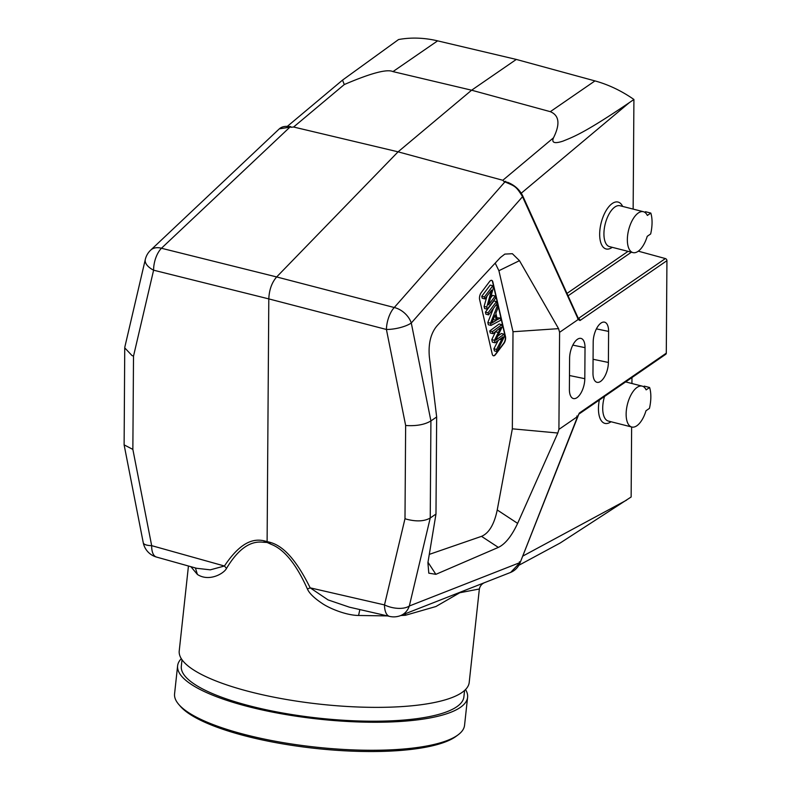 <?xml version="1.0" encoding="UTF-8"?>
<svg xmlns="http://www.w3.org/2000/svg" width="791" height="791" viewBox="0 0 791 791"><rect width="100%" height="100%" fill="white"/><g stroke="black" fill="none" stroke-linecap="round" stroke-linejoin="round"><path stroke-width="1.19" d="M188.446 566.01L179.231 650.924A145.841 37.75 6.2 0 0 250.876 691.987A145.841 37.75 6.2 0 0 469.211 682.396L479.356 588.998M608.605 331.409L608.388 362.456A15.009 6.981 104.3 0 1 604.413 376.991A15.009 6.981 104.3 0 1 596.671 382.211A15.009 6.981 104.3 0 1 592.973 373.075L593.191 342.028A15.009 6.981 104.3 0 1 604.284 322.105A15.009 6.981 104.3 0 1 608.605 331.409L596.404 328.878M585.024 347.654A15.009 6.981 104.3 0 0 580.703 338.35A15.009 6.981 104.3 0 0 569.599 358.274L569.391 389.31A15.009 6.981 104.3 0 0 573.089 398.456A15.009 6.981 104.3 0 0 580.831 393.236A15.009 6.981 104.3 0 0 584.806 378.691L585.024 347.654L572.822 345.113M650.815 213.076A26.993 12.547 -75.7 0 1 650.667 233.958L647.216 236.341A21.1 9.808 -75.7 0 1 638.06 251.35A21.1 9.808 -75.7 0 1 632.988 252.606A21.1 9.808 -75.7 0 1 627.708 234.759A21.1 9.808 -75.7 0 1 638.327 212.967A21.1 9.808 -75.7 0 1 643.399 211.711A21.1 9.808 -75.7 0 1 647.354 215.449L650.815 213.076L645.486 211.721L644.695 212.265M643.399 211.711L619.966 205.739A21.1 9.808 104.3 0 0 614.894 207.005A21.1 9.808 104.3 0 0 603.928 233.652A21.1 9.808 104.3 0 0 609.554 246.644L632.988 252.606M622.646 206.421A24.205 11.252 104.3 0 0 612.254 203.505A24.205 11.252 104.3 0 0 599.667 234.077A24.205 11.252 104.3 0 0 611.947 247.524A24.205 11.252 104.3 0 0 612.234 247.326M521.259 193.192L629.329 102.632L633.917 99.468L633.146 209.101M577.588 416.58L576.797 416.017L577.608 416.541L579.358 413.031A1.859 1.453 55.4 0 1 578.814 414.148L665.745 354.289A1.859 1.453 -124.6 0 0 666.289 353.162L666.932 260.664A1.859 1.453 -124.6 0 0 665.369 258.568L638.307 251.172M649.599 387.491A26.993 12.547 -75.7 0 1 649.451 408.374L645.99 410.756A21.1 9.808 -75.7 0 1 636.844 425.766A21.1 9.808 -75.7 0 1 631.772 427.021A21.1 9.808 -75.7 0 1 626.492 409.174A21.1 9.808 -75.7 0 1 637.111 387.382A21.1 9.808 -75.7 0 1 642.183 386.127A21.1 9.808 -75.7 0 1 646.138 389.864L649.599 387.491L644.269 386.127L643.478 386.67M604.522 396.449A21.1 9.808 104.3 0 0 602.712 408.067A21.1 9.808 104.3 0 0 608.338 421.059L631.772 427.021M599.331 400.019A24.205 11.252 104.3 0 0 598.451 408.492A24.205 11.252 104.3 0 0 610.731 421.939A24.205 11.252 104.3 0 0 611.018 421.741M287.855 126.441L289.199 126.609M290.91 126.778L291.137 127.282L290.307 126.936M488.601 304.822L495.215 296.032L495.67 298.009L487.246 309.192L486.762 307.076L491.488 290.139L484.873 298.919L484.418 296.941L492.842 285.759L493.327 287.875L488.601 304.822M495.215 296.032L492.556 295.359L490.469 298.128M484.418 296.941L481.759 296.269L490.183 285.086L492.842 285.759M481.759 296.269L482.213 298.237L484.873 298.919M486.959 296.15L484.102 306.404L486.762 307.076M484.102 306.404L484.586 308.51L487.246 309.192M488.087 312.791L496.511 301.608L496.985 303.665L488.561 314.848L488.087 312.791L485.417 312.119L485.901 314.175L488.561 314.848M496.511 301.608L493.841 300.936L485.417 312.119M495.097 315.045L491.646 323.183L496.313 320.315L495.097 315.045M493.485 318.921L493.06 319.96M493.653 319.633L496.313 320.315M497.361 319.702L500.308 318.022L500.812 320.207L491.003 325.417L490.489 323.203L497.44 305.662L497.984 308.006L495.858 313.206L497.361 319.702M500.308 318.022L496.906 317.764M495.799 305.237L497.44 305.662M493.436 308.371L487.829 322.52L490.489 323.203M487.829 322.52L488.344 324.745L491.003 325.417M496.857 339.398L504.035 334.178L504.529 336.274L497.055 351.58L496.57 349.474L501.543 339.784A63.695 29.613 -75.7 0 1 503.116 336.837L495.028 342.79L494.444 340.318L500.901 327.256L492.912 333.664L492.437 331.597L501.84 324.676L502.305 326.663L495.769 340.259L496.857 339.408L496.264 339.25M504.035 334.178L501.375 333.505L497.757 336.135M492.437 331.597L489.767 330.925L499.18 324.003L501.84 324.676M489.767 330.925L490.252 332.991L492.912 333.664M498.201 332.428L495.532 331.745L491.784 339.636L494.444 340.318M491.784 339.636L492.358 342.117L495.028 342.79M498.132 340.545L493.9 348.791L496.57 349.474M493.9 348.791L494.395 350.907L497.055 351.58M489.599 281.507L481.175 292.69A4.964 2.304 104.3 0 0 479.613 299.532L492.249 354.17A4.964 2.304 104.3 0 0 493.436 355.782A4.964 2.304 104.3 0 0 495.502 354.615L503.926 343.432A4.964 2.304 104.3 0 0 505.489 336.6L492.852 281.962A4.964 2.304 104.3 0 0 491.676 280.34A4.964 2.304 104.3 0 0 489.599 281.507M491.537 280.311A4.964 2.304 -75.7 0 1 492.585 281.893L505.222 336.531A4.964 2.304 -75.7 0 1 503.659 343.363L495.235 354.546A4.964 2.304 -75.7 0 1 493.307 355.742M405.645 425.429L404.992 518.688L406.683 519.252C416.56 521.773 424.411 521.358 430.235 518.006L430.917 420.921L411.29 323.005A18.618 5.675 168.7 0 1 386.413 329.471L405.645 425.429L407.335 425.598C417.203 426.023 425.074 424.46 430.917 420.921L436.662 416.976L435.979 514.051L427.911 562.698L428.791 573.159L435.871 574.335L498.35 547.402C505.241 544.109 511.668 536.09 517.63 523.375L497.232 509.968C494.237 524.393 488.996 533.183 481.521 536.347L429.295 554.382M497.232 509.968L512.341 428.821L557.823 433.023L517.63 523.375M512.341 428.821L513.013 331.736L558.555 328.641L559.593 332.309L558.911 429.394L577.529 416.57M557.823 433.023L558.911 429.394M495.186 263.126L498.903 270.71L513.013 331.736M558.555 328.641L519.469 260.664L512.37 253.713L504.836 254.099L500.377 257.54L437.611 325.131C430.966 332.576 428.208 343.116 429.345 356.761L436.662 416.976M577.479 416.857L520.201 562.48C518.263 567.266 515.089 570.568 510.689 572.387L520.033 562.569L409.323 606.005A18.618 16.136 68.6 0 1 400.572 615.596A18.618 18.618 0 0 1 389.607 616.407A18.618 8.513 -77.1 0 1 384.495 604.917A18.618 9.413 13.4 0 0 409.323 606.005L430.235 518.006L435.979 514.051M479.346 589.087C480.018 586.012 481.729 583.877 484.497 582.67L431.629 603.414M400.74 615.527L405.397 615.289L435.9 606.529L459.779 592.746L479.079 589.048M359.836 609.564L358.58 615.477L387.461 615.912M195.407 567.958L197.404 574.454C209.042 582.127 223.942 573.594 226.513 568.403C237.864 549.448 249.966 540.718 262.82 542.211L267.101 542.458L267.111 541.637L262.82 542.211M190.878 566.692L197.404 574.454M389.607 616.407L349.365 607.162L328.047 599.894L310.191 587.851L307.402 588.988C296.358 564.319 284.325 549.448 271.283 544.366L267.111 541.637L268.802 298.899C269.197 289.852 271.817 282.535 276.652 276.949L161.453 248.255A18.618 9.017 104 0 0 153.602 270.196A18.618 9.532 -166.8 0 1 145.307 259.448L124.849 346.982M271.283 544.366L267.101 542.458M629.329 102.632C582.74 134.203 572.308 137.258 562.955 141.134C554.501 143.893 551.347 142.785 553.492 137.812C560.325 124.098 559.267 115.387 550.309 111.669L471.614 90.204L398.081 151.832L276.652 276.949L394.264 307.521A18.618 13.17 41.4 0 1 411.29 323.005L522.584 196.652C515.742 185.885 515.366 186.458 504.925 181.89L504.164 181.693L504.925 181.89L394.264 307.521A18.618 8.286 -75.4 0 0 386.413 329.471L268.802 298.899L153.602 270.196L133.511 356.148L131.949 355.495L124.751 347.882L124.859 346.982M133.511 356.148L132.858 449.407L124.118 444.868L124.741 347.882M404.992 518.688L384.495 604.917L310.191 587.851C291.958 551.189 277.957 543.714 267.111 541.637C256.472 538.236 242.679 538.711 224.426 566.01L226.513 568.403M124.118 444.868L143.25 542.705A18.618 5.557 -11.1 0 0 151.674 545.652L224.426 566.01L210.317 569.836L196.623 568.294L156.499 557.062A18.618 8.8 105.6 0 1 151.674 545.652L132.858 449.407M307.402 588.988C309.232 593.21 313.997 597.907 321.7 603.098C328.562 607.992 345.637 615.319 358.57 615.477M508.247 182.533L513.725 185.519M505.311 181.623L505.963 181.762M505.311 181.663L506.013 181.446M504.164 181.693L505.281 181.347M503.946 181.465L502.809 180.279L553.492 137.812M633.917 99.468A124.128 97.036 -124.6 0 0 594.97 80.909L516.305 59.434L437.621 40.855A124.128 97.036 -124.6 0 0 398.545 39.55L342.533 80.109L344.283 84.548L293.609 127.015L398.081 151.832L502.809 180.279M516.305 59.434L471.614 90.204L392.969 71.605C387.125 68.817 370.89 73.128 344.283 84.548M293.609 127.015L291.137 127.282M145.307 259.448A18.618 18.618 0 0 1 150.666 250.144A18.618 12.409 46.7 0 1 161.453 248.255L289.901 127.153L279.312 128.854M150.666 250.144L279.104 129.052M518.837 565.288L560.186 543.002L631.139 496.995L631.633 426.982M631.969 377.544L631.93 383.516M559.593 332.309L578.211 319.485L580.001 320.533A1.859 1.453 55.4 0 0 578.448 318.437L665.369 258.568M521.931 195.436L578.162 319.149L578.478 318.437M578.211 319.485L577.479 317.933M289.941 126.431L290.584 126.609M465.523 689.534A145.841 37.75 -173.8 0 1 467.6 697.296A145.841 37.75 -173.8 0 1 431.451 717.664A145.841 37.75 -173.8 0 1 269.464 711.495A145.841 37.75 -173.8 0 1 177.609 665.814A145.841 37.75 -173.8 0 1 181.307 658.685M464.594 690.414L463.892 696.891A142.123 36.791 -173.8 0 1 428.673 716.735A142.123 36.791 -173.8 0 1 270.819 710.733A142.123 36.791 -173.8 0 1 181.317 666.22L182.019 659.743M458.167 734.79L456.199 736.253A143.982 37.276 -173.8 0 1 426.824 747.001A143.982 37.276 -173.8 0 1 285.403 744.321A143.982 37.276 -173.8 0 1 180.388 706.314L178.786 704.465A145.841 37.75 6.2 0 0 285.165 742.967A145.841 37.75 6.2 0 0 428.406 745.676A145.841 37.75 6.2 0 0 458.167 734.79A145.841 37.75 6.2 0 0 464.554 725.307L467.6 697.296M177.609 665.814L174.574 693.826A145.841 37.75 6.2 0 0 178.786 704.465M593.072 359.272L608.388 362.456M569.48 375.517L584.806 378.691M566.979 293.412L628.054 251.35M631.406 252.2L568.076 295.824M666.932 260.664L580.001 320.533M492.358 321.611L493.446 321.888M501.543 339.784L499.813 339.339M481.521 536.347L498.35 547.402M435.871 574.335L427.98 562.253M498.903 270.71L519.469 260.664M578.814 414.148L520.211 562.48M520.033 562.569L519.371 561.758M405.654 613.598L405.387 615.289M626.551 500.159L522.713 556.142M579.358 413.031L666.289 353.162M578.162 319.149A1.859 1.018 -24.4 0 0 578.29 318.358L578.369 318.496M550.309 111.669L594.97 80.909M437.621 40.855L392.969 71.605M625.632 381.905L642.183 386.127M400.572 615.596L431.886 603.306M143.25 542.705A18.618 18.618 0 0 0 156.499 557.062M484.497 582.67L510.66 572.407M507.456 182.227C514.526 185.084 519.618 189.622 522.722 195.871L578.29 318.358M287.291 126.402L342.533 80.109M279.302 128.874C281.705 126.698 285.027 125.947 289.259 126.619"/></g></svg>
